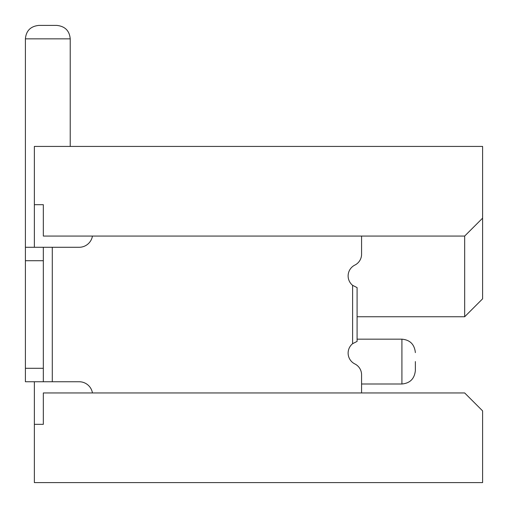 <?xml version="1.0" encoding="UTF-8"?>
<svg xmlns="http://www.w3.org/2000/svg" width="508" height="508" viewBox="0 0 508 508"><rect width="100%" height="100%" fill="white"/><g stroke="black" fill="none" stroke-linecap="round" stroke-linejoin="round"><path stroke-width="0.76" d="M482.6 218.142L482.6 298.825L464.668 316.751L464.668 236.068L482.6 218.142L482.6 146.425L34.366 146.425L34.366 247.275M464.668 236.068L43.332 236.068L43.332 204.692L34.366 204.692M415.366 361.575L415.366 370.542L415.366 361.575M43.332 424.332L43.332 392.951L464.668 392.951L482.6 410.883L482.6 482.6L34.366 482.6L34.366 424.332L43.332 424.332M34.366 381.749L34.366 424.332M464.668 316.751L357.092 316.751M92.45 392.951A13.449 13.449 0 0 0 79.191 381.749L43.332 381.749L43.332 368.3L25.4 368.3L25.4 260.725L43.332 260.725L43.332 368.3M352.609 343.694L352.609 285.331L357.092 287.617L357.092 341.408L352.609 343.694A12.103 12.103 0 0 0 354.851 363.938A12.103 12.103 0 0 1 361.575 374.777L361.575 392.951M361.575 236.068L361.575 254.248A12.103 12.103 0 0 1 354.851 265.087A12.103 12.103 0 0 0 352.609 285.331M52.292 381.749L52.292 247.275L79.184 247.275A13.449 13.449 0 0 0 92.443 236.068M70.225 146.425L70.225 38.849L25.4 38.849L25.4 247.275L43.332 247.275L43.332 260.725M52.292 247.275L43.332 247.275M25.4 247.275L25.4 260.725M43.332 381.749L25.4 381.749L25.4 368.3M70.225 38.849C69.501 30.753 65.018 26.27 56.775 25.4L38.849 25.4C30.607 26.27 26.124 30.753 25.4 38.849M357.092 339.166L401.917 339.166L401.917 383.991C410.013 383.267 414.49 378.784 415.366 370.542M361.575 383.991L401.917 383.991M401.917 339.166C410.013 339.89 414.49 344.367 415.366 352.609"/></g></svg>
